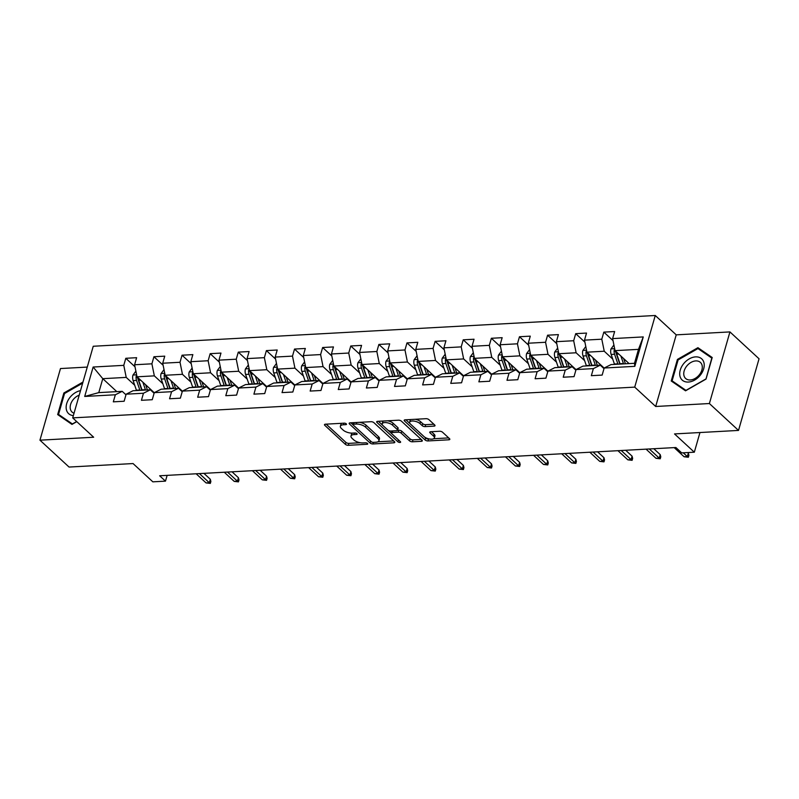 <?xml version="1.0" encoding="UTF-8"?>
<svg xmlns="http://www.w3.org/2000/svg" width="799" height="799" viewBox="0 0 799 799"><rect width="100%" height="100%" fill="white"/><g stroke="black" fill="none" stroke-linecap="round" stroke-linejoin="round"><path stroke-width="1.2" d="M346.267 423.83A1.518 0.639 -164 0 0 344.229 423.16L325.433 424.189A2.177 0.909 -164 0 0 324.484 424.649A2.177 0.909 -164 0 0 324.803 425.348L345.378 444.344A2.177 0.909 -164 0 0 348.294 445.303L367.091 444.274A1.518 0.639 -164 0 0 367.76 443.954A1.518 0.639 -164 0 0 367.53 443.465A1.518 0.639 -164 0 0 365.493 442.796L363.056 442.926A6.961 2.906 -164 0 1 353.737 439.859L352.019 438.281A6.961 2.906 -164 0 1 350.991 436.044A6.961 2.906 -164 0 1 354.027 434.586L356.464 434.456A1.518 0.639 -164 0 0 357.123 434.137A1.518 0.639 -164 0 0 356.893 433.647A1.518 0.639 -164 0 0 354.856 432.978L352.429 433.108A6.961 2.906 -164 0 1 343.111 430.042L341.393 428.464A6.961 2.906 -164 0 1 340.364 426.237A6.961 2.906 -164 0 1 343.4 424.778L345.827 424.639A1.518 0.639 -164 0 0 346.496 424.319A1.518 0.639 -164 0 0 346.267 423.83M434.067 426.127A2.177 0.909 -164 0 0 435.016 425.677A2.177 0.909 -164 0 0 434.696 424.978L428.923 419.645A2.177 0.909 -164 0 0 426.017 418.686L405.133 419.835A2.177 0.909 -164 0 0 404.184 420.284A2.177 0.909 -164 0 0 404.514 420.983L425.088 439.979A2.177 0.909 -164 0 0 427.994 440.938L448.878 439.8A2.177 0.909 -164 0 0 449.827 439.34A2.177 0.909 -164 0 0 449.497 438.641L442.526 432.209A2.177 0.909 -164 0 0 439.62 431.25L430.681 431.74A2.177 0.909 -164 0 0 429.732 432.189A2.177 0.909 -164 0 0 430.052 432.888L433.517 436.084A5.823 2.437 -164 0 1 434.376 437.942A5.823 2.437 -164 0 1 430.052 439.08A5.823 2.437 -164 0 1 424.049 436.604L410.496 424.089A5.823 2.437 -164 0 1 409.637 422.232A5.823 2.437 -164 0 1 413.962 421.093A5.823 2.437 -164 0 1 419.964 423.57L422.222 425.657A2.177 0.909 -164 0 0 425.138 426.616L434.067 426.127L434.466 424.758M87.271 367.081L60.484 368.549L39.95 440.179L69.064 467.055L133.053 463.56L152.849 481.837L165.473 481.148L159.65 475.775L675.884 447.52L681.707 452.893L694.321 452.204L699.964 432.529M709.392 403.535L729.936 331.915L676.224 334.851L655.679 406.481L709.392 403.535L738.516 430.421L674.526 433.927L694.321 452.204M655.679 406.481L634.716 387.125L72.699 417.877L93.243 346.257L655.26 315.495L634.716 387.125M39.95 440.179L93.663 437.233L72.699 417.877M373.902 422.661A2.177 0.909 -164 0 0 370.986 421.702L350.112 422.841A2.177 0.909 -164 0 0 349.163 423.3A2.177 0.909 -164 0 0 349.483 423.989L370.057 442.996A2.177 0.909 -164 0 0 372.973 443.954L393.847 442.806A2.177 0.909 -164 0 0 394.796 442.356A2.177 0.909 -164 0 0 394.476 441.657L373.902 422.661M377.627 421.333L398.501 420.194A2.177 0.909 -164 0 1 401.408 421.153L421.992 440.149A2.177 0.909 -164 0 1 422.311 440.848A2.177 0.909 -164 0 1 421.363 441.308L412.424 441.797A2.177 0.909 -164 0 1 409.517 440.838L401.168 433.128A2.177 0.909 -164 0 0 398.262 432.169L392.329 432.499A2.177 0.909 -164 0 0 391.38 432.948A2.177 0.909 -164 0 0 391.71 433.647L400.389 441.667A1.518 0.639 -164 0 1 400.619 442.157A1.518 0.639 -164 0 1 399.49 442.456A1.518 0.639 -164 0 1 397.912 441.807L376.998 422.491A2.177 0.909 -164 0 1 376.679 421.792A2.177 0.909 -164 0 1 377.627 421.333M729.936 331.915L759.05 358.791L738.516 430.421M613.023 340.614L603.824 332.124L601.797 339.195L584.498 340.134L586.526 333.073L575.709 333.662L573.682 340.734L556.374 341.672L558.401 334.611L547.585 335.2L545.567 342.272L528.259 343.22L530.286 336.149L519.47 336.739L517.442 343.81L500.144 344.759L502.162 337.687L491.355 338.277L489.328 345.348L472.019 346.297L474.047 339.225L463.23 339.815L461.203 346.886L443.904 347.835L445.932 340.764L435.115 341.363L433.088 348.424L415.78 349.373L417.807 342.302L406.991 342.901L404.973 349.962L387.665 350.911L389.692 343.84L378.876 344.439L376.848 351.5L359.55 352.449L361.567 345.388L350.761 345.977L348.734 353.038L331.425 353.987L333.453 346.926L322.636 347.515L320.609 354.576L303.31 355.525L305.338 348.464L294.521 349.053L292.494 356.114L275.186 357.063L277.213 350.002L266.397 350.591L264.369 357.662L247.071 358.601L249.098 351.54L238.282 352.129L236.254 359.2L218.956 360.139L220.973 353.078L210.167 353.667L208.139 360.739L190.831 361.687L192.859 354.616L182.042 355.205L180.015 362.277L162.716 363.225L164.744 356.154L153.927 356.744L151.9 363.815L134.592 364.763L136.619 357.692L125.803 358.292L123.775 365.353L93.133 367.031L84.704 396.454L98.786 392.619L122.217 391.34L125.982 394.806M603.824 332.124L614.641 331.535L612.613 338.596L643.255 336.918L634.825 366.341L604.174 368.019L602.156 375.091L591.34 375.68L593.367 368.619L576.059 369.557L574.032 376.629L563.215 377.218L565.243 370.157L547.944 371.106L545.917 378.167L535.1 378.756L537.128 371.695L519.819 372.644L517.792 379.705L506.985 380.294L509.003 373.233L491.705 374.182L489.677 381.243L478.861 381.832L480.888 374.771L463.58 375.72L461.562 382.781L450.746 383.38L452.773 376.309L435.465 377.258L433.438 384.319L422.621 384.918L424.649 377.847L407.35 378.796L405.323 385.857L394.506 386.456L396.534 379.385L379.225 380.334L377.198 387.405L366.381 387.994L368.409 380.923L351.111 381.872L349.083 388.943L338.267 389.532L340.294 382.461L322.986 383.41L320.958 390.481L310.152 391.071L312.179 384.009L294.871 384.948L292.843 392.019L282.027 392.609L284.054 385.547L266.756 386.486L264.729 393.557L253.912 394.147L255.94 387.086L238.631 388.034L236.604 395.096L225.787 395.685L227.815 388.624L210.517 389.572L208.489 396.634L197.673 397.223L199.7 390.162L182.392 391.111L180.364 398.172L169.558 398.761L171.575 391.7L154.277 392.649L152.249 399.71L141.433 400.299L143.46 393.238L126.152 394.187L124.135 401.248L113.318 401.847L115.346 394.776L84.704 396.454M604.164 368.089L586.935 352.179L604.244 351.23L612.733 359.081M604.004 368.639L600.239 365.173L582.94 366.122L576.059 369.557M604.244 351.23L601.797 339.195M586.935 352.179L584.498 340.134M593.367 368.619L600.239 365.173M576.039 369.627L558.821 353.717L576.119 352.778L584.608 360.619M575.879 370.187L572.124 366.711L554.816 367.66L547.944 371.106M576.119 352.778L573.682 340.734M558.821 353.717L556.374 341.672M565.243 370.157L572.124 366.711M547.924 371.165L530.696 355.255L548.004 354.317L556.494 362.157M547.764 371.725L544.009 368.249L526.701 369.198L519.819 372.644M548.004 354.317L545.567 342.272M530.696 355.255L528.259 343.22M537.128 371.695L544.009 368.249M519.799 372.704L502.581 356.803L519.879 355.855L528.379 363.695M519.64 373.263L515.884 369.787L498.586 370.736L491.705 374.182M519.879 355.855L517.442 343.81M502.581 356.803L500.144 344.759M509.003 373.233L515.884 369.787M491.685 374.242L474.456 358.342L491.765 357.393L500.254 365.233M491.525 374.801L487.77 371.325L470.461 372.274L463.58 375.72M491.765 357.393L489.328 345.348M474.456 358.342L472.019 346.297M480.888 374.771L487.77 371.325M463.57 375.78L446.341 359.88L463.64 358.931L472.139 366.771M463.41 376.339L459.645 372.863L442.346 373.812L435.465 377.258M463.64 358.931L461.203 346.886M446.341 359.88L443.904 347.835M452.773 376.309L459.645 372.863M435.445 377.318L418.217 361.418L435.525 360.469L444.014 368.309M435.285 377.877L431.53 374.411L414.222 375.35L407.35 378.796M435.525 360.469L433.088 348.424M418.217 361.418L415.78 349.373M424.649 377.847L431.53 374.411M407.33 378.856L390.102 362.956L407.41 362.007L415.899 369.847M407.17 379.415L403.405 375.949L386.107 376.888L379.225 380.334M407.41 362.007L404.973 349.962M390.102 362.956L387.665 350.911M396.534 379.385L403.405 375.949M379.205 380.394L361.987 364.494L379.285 363.545L387.775 371.385M379.046 380.953L375.29 377.488L357.992 378.436L351.111 381.872M379.285 363.545L376.848 351.5M361.987 364.494L359.55 352.449M368.409 380.923L375.29 377.488M351.091 381.942L333.862 366.032L351.17 365.083L359.66 372.923M350.931 382.491L347.175 379.026L329.867 379.974L322.986 383.41M351.17 365.083L348.734 353.038M333.862 366.032L331.425 353.987M340.294 382.461L347.175 379.026M322.976 383.48L305.747 367.57L323.046 366.621L331.545 374.461M322.816 384.029L319.051 380.564L301.752 381.513L294.871 384.948M323.046 366.621L320.609 354.576M305.747 367.57L303.31 355.525M312.179 384.009L319.051 380.564M294.851 385.018L277.623 369.108L294.931 368.159L303.42 376.009M294.691 385.567L290.936 382.102L273.628 383.051L266.756 386.486M294.931 368.159L292.494 356.114M277.623 369.108L275.186 357.063M284.054 385.547L290.936 382.102M266.736 386.556L249.508 370.646L266.816 369.707L275.305 377.547M266.576 387.116L262.811 383.64L245.513 384.589L238.631 388.034M266.816 369.707L264.369 357.662M249.508 370.646L247.071 358.601M255.94 387.086L262.811 383.64M238.611 388.094L221.393 372.184L238.691 371.245L247.181 379.086M238.452 388.654L234.696 385.178L217.388 386.127L210.517 389.572M238.691 371.245L236.254 359.2M221.393 372.184L218.956 360.139M227.815 388.624L234.696 385.178M210.497 389.632L193.268 373.732L210.576 372.783L219.066 380.624M210.337 390.192L206.581 386.716L189.273 387.665L182.392 391.111M210.576 372.783L208.139 360.739M193.268 373.732L190.831 361.687M199.7 390.162L206.581 386.716M182.372 391.17L165.153 375.27L182.452 374.322L190.951 382.162M182.222 391.73L178.457 388.254L161.158 389.203L154.277 392.649M182.452 374.322L180.015 362.277M165.153 375.27L162.716 363.225M171.575 391.7L178.457 388.254M154.257 392.709L137.028 376.808L154.337 375.86L162.826 383.7M154.097 393.268L150.342 389.792L133.034 390.741L126.152 394.187M154.337 375.86L151.9 363.815M137.028 376.808L134.592 364.763M143.46 393.238L150.342 389.792M116.814 391.63L102.781 378.676L126.222 377.398L134.711 385.238M126.222 377.398L123.775 365.353M98.786 392.619L102.781 378.676L93.133 367.031M115.346 394.776L122.217 391.34M676.224 334.851L655.26 315.495M165.473 481.148L167.131 475.365M604.174 368.019L611.055 364.584L634.486 363.295L638.491 349.363L615.05 350.641L629.083 363.595M634.825 366.341L634.486 363.295M638.491 349.363L643.255 336.918M615.05 350.641L612.613 338.596M135.001 366.781L125.803 358.292M163.126 365.243L153.927 356.744M191.241 363.705L182.042 355.205M219.355 362.167L210.167 353.667M247.48 360.619L238.282 352.129M275.595 359.081L266.397 350.591M303.72 357.543L294.521 349.053M331.835 356.004L322.636 347.515M359.95 354.466L350.761 345.977M388.074 352.928L378.876 344.439M416.189 351.39L406.991 342.901M444.314 349.852L435.115 341.363M472.429 348.314L463.23 339.815M500.554 346.776L491.355 338.277M528.668 345.238L519.47 336.739M556.783 343.7L547.585 335.2M584.908 342.152L575.709 333.662M82.976 382.052L63.86 392.998L57.668 414.571L71.97 424.409L76.784 421.652M712.209 357.513L697.917 347.685L677.422 359.42L671.24 380.993L685.542 390.821L706.026 379.086L712.209 357.513M64.509 393.607L63.86 392.998M678.081 360.019L677.422 359.42M701.552 351.041L697.917 347.685M341.892 423.29A6.961 2.906 -164 0 0 340.913 424.299L340.364 426.237M352.519 433.108A6.961 2.906 -164 0 0 351.55 434.117L350.991 436.044M326.162 424.149L345.937 442.406A2.177 0.909 -164 0 0 348.843 443.365L360.299 442.736M377.947 441.777L393.677 440.918M350.841 422.801L353.078 424.868M353.657 424.209A1.518 0.639 -164 0 0 352.998 424.529A1.518 0.639 -164 0 0 353.218 425.018L371.285 441.697A1.518 0.639 -164 0 0 373.323 442.366L375.89 442.227A6.961 2.906 -164 0 0 378.916 440.768A6.961 2.906 -164 0 0 377.887 438.541L365.543 427.135A6.961 2.906 -164 0 0 356.224 424.069L353.657 424.209L354.117 422.621M378.916 440.768L379.475 438.831A6.961 2.906 -164 0 0 378.446 436.604L377.887 438.541M359.53 422.321A6.961 2.906 -164 0 1 366.102 425.208L378.446 436.604M421.183 439.41L412.983 439.859L412.424 441.797M397.582 430.301L398.811 430.232A2.177 0.909 -164 0 1 401.727 431.19L410.067 438.901A2.177 0.909 -164 0 0 412.983 439.859M391.959 430.951A2.177 0.909 -164 0 0 391.939 431.011L391.38 432.948M391.54 433.467L388.044 430.242M382.751 425.348L378.356 421.293M392.509 425.128A5.823 2.437 -164 0 0 386.506 422.651A5.823 2.437 -164 0 0 382.182 423.79A5.823 2.437 -164 0 0 383.051 425.647L387.815 430.062A2.177 0.909 -164 0 0 390.731 431.021L396.654 430.691A2.177 0.909 -164 0 0 397.602 430.232A2.177 0.909 -164 0 0 397.283 429.542L392.509 425.128L393.068 423.2A5.823 2.437 -164 0 0 387.585 420.793M383.55 421.013A5.823 2.437 -164 0 0 382.741 421.852L382.182 423.79M397.602 430.232L398.162 428.304A2.177 0.909 -164 0 0 397.842 427.605L397.283 429.542M393.068 423.2L397.842 427.605M415.27 419.275A5.823 2.437 -164 0 1 420.524 421.642L422.781 423.72A2.177 0.909 -164 0 0 425.687 424.678L433.897 424.229M410.886 419.515A5.823 2.437 -164 0 0 410.197 420.294L409.637 422.232M434.376 437.942L434.926 436.014A5.823 2.437 -164 0 0 434.067 434.147L433.517 436.084M431.42 431.7L434.067 434.147M424.399 436.893L425.637 438.042A2.177 0.909 -164 0 0 428.554 439.001L429.303 438.961M433.687 438.721L448.698 437.902M405.872 419.795L410.207 423.79M135.89 371.155L132.944 375.131A5.873 3.406 86.9 0 0 133.133 380.614L136.399 390.192A16.959 9.838 86.9 0 0 136.529 390.551M142.841 382.172L145.418 389.702A16.959 9.838 86.9 0 0 145.538 390.062M145.608 384.719L146.846 388.364A14.072 8.17 86.9 0 0 147.475 389.952M136.749 375.41L136.09 376.529A5.873 3.406 86.9 0 0 136.559 380.424L139.825 390.002A16.959 9.838 86.9 0 0 139.955 390.361M141.882 390.262A14.072 8.17 -93.1 0 1 141.263 388.674L137.987 379.086A2.996 1.738 -93.1 0 1 137.768 378.077L136.09 376.529M142.112 390.242A16.959 9.838 -93.1 0 1 141.992 389.892L138.716 380.304A5.873 3.406 -93.1 0 1 138.247 377.927M199.4 473.597L209.308 482.746L210.307 479.26L210.876 481.467L210.327 483.405L209.308 482.746L206.062 482.916L196.155 473.777M210.307 479.26L203.905 473.348M210.327 483.405L206.062 482.916M80.509 390.641A14.412 10.067 -47.3 0 0 70.052 397.313A14.412 10.067 -47.3 0 0 73.348 415.61M79.221 395.155A10.906 7.62 -47.3 0 0 73.138 399.69A10.906 7.62 -47.3 0 0 72.05 412.044A10.906 7.62 -47.3 0 0 74.037 413.213M61.713 417.348L58.537 414.421L64.529 393.517L82.667 383.13M76.644 421.522L72.399 423.949L58.537 414.421M695.569 356.883A14.412 10.067 -47.3 0 0 680.239 370.107A14.412 10.067 -47.3 0 0 688.348 382.052A14.412 10.067 -47.3 0 0 703.679 368.828A14.412 10.067 -47.3 0 0 695.569 356.883M695.749 360.918A10.906 7.62 -47.3 0 0 685.422 367.989A10.906 7.62 -47.3 0 0 685.622 378.466A10.906 7.62 -47.3 0 0 690.286 379.974A10.906 7.62 -47.3 0 0 700.623 372.913A10.906 7.62 -47.3 0 0 700.423 362.436A10.906 7.62 -47.3 0 0 695.749 360.918M705.817 378.996L685.971 390.371L672.109 380.843L678.101 359.94L697.956 348.564L711.809 358.092L705.956 379.126M675.285 383.77L672.109 380.843M164.005 369.617L161.058 373.592A5.873 3.406 86.9 0 0 161.248 379.076L164.524 388.654A16.959 9.838 86.9 0 0 164.644 389.013M170.966 380.634L173.533 388.164A16.959 9.838 86.9 0 0 173.663 388.524M173.723 383.18L174.971 386.826A14.072 8.17 86.9 0 0 175.59 388.414M164.864 373.872L164.214 374.991A5.873 3.406 86.9 0 0 164.674 378.886L167.94 388.464A16.959 9.838 86.9 0 0 168.07 388.823M169.997 388.723A14.072 8.17 -93.1 0 1 169.378 387.125L166.112 377.547A2.996 1.738 -93.1 0 1 165.882 376.539L164.214 374.991M170.237 388.704A16.959 9.838 -93.1 0 1 170.107 388.354L166.841 378.766A5.873 3.406 -93.1 0 1 166.362 376.389M192.13 368.079L189.173 372.054A5.873 3.406 86.9 0 0 189.373 377.537L192.639 387.116A16.959 9.838 86.9 0 0 192.769 387.475M199.081 379.096L201.648 386.626A16.959 9.838 86.9 0 0 201.777 386.986M201.837 381.642L203.086 385.288A14.072 8.17 86.9 0 0 203.705 386.876M192.988 372.324L192.329 373.453A5.873 3.406 86.9 0 0 192.789 377.348L196.065 386.926A16.959 9.838 86.9 0 0 196.184 387.285M198.122 387.185A14.072 8.17 -93.1 0 1 197.493 385.587L194.227 376.009A2.996 1.738 -93.1 0 1 194.007 375.001L192.329 373.453M198.352 387.165A16.959 9.838 -93.1 0 1 198.222 386.806L194.956 377.228A5.873 3.406 -93.1 0 1 194.487 374.851M227.515 472.059L237.423 481.208L238.422 477.722L239.001 479.929L238.442 481.867L237.423 481.208L234.187 481.378L224.279 472.229M238.422 477.722L232.03 471.81M238.442 481.867L234.187 481.378M255.64 470.521L265.548 479.67L266.546 476.184L267.116 478.391L266.556 480.329L265.548 479.67L262.302 479.839L252.394 470.691M266.546 476.184L260.144 470.271M266.556 480.329L262.302 479.839M220.244 366.541L217.298 370.516A5.873 3.406 86.9 0 0 217.488 375.989L220.754 385.577A16.959 9.838 86.9 0 0 220.884 385.937M227.196 377.557L229.772 385.088A16.959 9.838 86.9 0 0 229.892 385.438M229.962 380.104L231.201 383.75A14.072 8.17 86.9 0 0 231.83 385.338M221.103 370.786L220.444 371.915A5.873 3.406 86.9 0 0 220.914 375.81L224.179 385.388A16.959 9.838 86.9 0 0 224.309 385.747M226.237 385.637A14.072 8.17 -93.1 0 1 225.618 384.049L222.342 374.471A2.996 1.738 -93.1 0 1 222.122 373.463L220.444 371.915M226.467 385.627A16.959 9.838 -93.1 0 1 226.347 385.268L223.071 375.69A5.873 3.406 -93.1 0 1 222.601 373.313M248.369 365.003L245.413 368.978A5.873 3.406 86.9 0 0 245.603 374.451L248.879 384.039A16.959 9.838 86.9 0 0 248.998 384.399M255.32 376.019L257.887 383.55A16.959 9.838 86.9 0 0 258.017 383.9M258.077 378.566L259.325 382.212A14.072 8.17 86.9 0 0 259.945 383.8M249.228 369.248L248.569 370.376A5.873 3.406 86.9 0 0 249.028 374.272L252.304 383.85A16.959 9.838 86.9 0 0 252.424 384.209M254.362 384.099A14.072 8.17 -93.1 0 1 253.732 382.511L250.467 372.933A2.996 1.738 -93.1 0 1 250.247 371.925L248.569 370.376M254.591 384.089A16.959 9.838 -93.1 0 1 254.462 383.73L251.196 374.152A5.873 3.406 -93.1 0 1 250.726 371.775M276.484 363.465L273.538 367.44A5.873 3.406 86.9 0 0 273.727 372.913L276.993 382.501A16.959 9.838 86.9 0 0 277.123 382.861M283.435 374.471L286.012 382.002A16.959 9.838 86.9 0 0 286.132 382.361M286.202 377.028L287.44 380.674A14.072 8.17 86.9 0 0 288.069 382.262M277.343 367.71L276.684 368.838A5.873 3.406 86.9 0 0 277.153 372.733L280.419 382.312A16.959 9.838 86.9 0 0 280.549 382.671M282.476 382.561A14.072 8.17 -93.1 0 1 281.857 380.973L278.581 371.395A2.996 1.738 -93.1 0 1 278.362 370.386L276.684 368.838M282.706 382.551A16.959 9.838 -93.1 0 1 282.586 382.192L279.31 372.614A5.873 3.406 -93.1 0 1 278.841 370.237M283.755 468.983L293.662 478.122L294.661 474.646L295.231 476.853L294.681 478.791L293.662 478.122L290.417 478.301L280.509 469.153M294.661 474.646L288.259 468.733M294.681 478.791L290.417 478.301M311.88 467.435L321.787 476.584L322.786 473.098L323.355 475.315L322.796 477.253L321.787 476.584L318.541 476.763L308.634 467.615M322.786 473.098L316.384 467.195M322.796 477.253L318.541 476.763M339.994 465.897L349.902 475.045L350.901 471.56L351.47 473.777L350.921 475.715L349.902 475.045L346.656 475.225L336.749 466.077M350.901 471.56L344.499 465.657M350.921 475.715L346.656 475.225M368.109 464.359L378.017 473.507L379.016 470.022L379.595 472.239L379.036 474.177L378.017 473.507L374.781 473.687L364.873 464.539M379.016 470.022L372.624 464.119M379.036 474.177L374.781 473.687M396.234 462.821L406.142 471.969L407.14 468.484L407.71 470.701L407.15 472.628L406.142 471.969L402.896 472.149L392.988 463.001M407.14 468.484L400.738 462.571M407.15 472.628L402.896 472.149M424.349 461.283L434.257 470.431L435.255 466.946L435.825 469.163L435.275 471.09L434.257 470.431L431.011 470.611L421.103 461.462M435.255 466.946L428.853 461.033M435.275 471.09L431.011 470.611M452.474 459.745L462.381 468.893L463.38 465.408L463.949 467.615L463.39 469.552L462.381 468.893L459.135 469.073L449.228 459.924M463.38 465.408L456.978 459.495M463.39 469.552L459.135 469.073M480.589 458.207L490.496 467.355L491.495 463.869L492.064 466.077L491.515 468.014L490.496 467.355L487.25 467.535L477.343 458.386M491.495 463.869L485.093 457.957M491.515 468.014L487.25 467.535M508.713 456.668L518.611 465.817L519.62 462.331L520.189 464.539L519.63 466.476L518.611 465.817L515.375 465.987L505.467 456.848M519.62 462.331L513.218 456.419M519.63 466.476L515.375 465.987M536.828 455.13L546.736 464.279L547.734 460.793L548.304 463.001L547.754 464.938L546.736 464.279L543.49 464.449L533.582 455.3M547.734 460.793L541.332 454.881M547.754 464.938L543.49 464.449M564.943 453.592L574.851 462.741L575.849 459.255L576.429 461.462L575.869 463.4L574.851 462.741L571.605 462.911L561.697 453.762M575.849 459.255L569.447 453.343M575.869 463.4L571.605 462.911M593.068 452.054L602.975 461.193L603.974 457.717L604.543 459.924L603.984 461.862L602.975 461.193L599.729 461.373L589.822 452.224M603.974 457.717L597.572 451.805M603.984 461.862L599.729 461.373M621.183 450.506L631.09 459.655L632.089 456.169L632.658 458.386L632.109 460.324L631.09 459.655L627.844 459.834L617.937 450.686M632.089 456.169L625.687 450.266M632.109 460.324L627.844 459.834M649.307 448.968L659.215 458.117L660.214 454.631L660.783 456.848L660.224 458.786L659.215 458.117L655.969 458.296L646.061 449.148M660.214 454.631L653.812 448.728M660.224 458.786L655.969 458.296M304.599 361.927L301.652 365.902A5.873 3.406 86.9 0 0 301.842 371.375L305.118 380.963A16.959 9.838 86.9 0 0 305.238 381.323M311.56 372.933L314.127 380.464A16.959 9.838 86.9 0 0 314.257 380.823M314.317 375.49L315.565 379.126A14.072 8.17 86.9 0 0 316.184 380.724M305.468 366.172L304.809 367.3A5.873 3.406 86.9 0 0 305.268 371.185L308.544 380.773A16.959 9.838 86.9 0 0 308.664 381.133M310.601 381.023A14.072 8.17 -93.1 0 1 309.972 379.435L306.706 369.857A2.996 1.738 -93.1 0 1 306.476 368.838L304.809 367.3M310.831 381.013A16.959 9.838 -93.1 0 1 310.701 380.654L307.435 371.076A5.873 3.406 -93.1 0 1 306.956 368.689M332.724 360.389L329.767 364.364A5.873 3.406 86.9 0 0 329.967 369.837L333.233 379.425A16.959 9.838 86.9 0 0 333.363 379.775M339.675 371.395L342.242 378.926A16.959 9.838 86.9 0 0 342.372 379.285M342.431 373.942L343.68 377.587A14.072 8.17 86.9 0 0 344.299 379.185M333.582 364.634L332.923 365.752A5.873 3.406 86.9 0 0 333.383 369.647L336.659 379.235A16.959 9.838 86.9 0 0 336.779 379.595M338.716 379.485A14.072 8.17 -93.1 0 1 338.087 377.897L334.821 368.309A2.996 1.738 -93.1 0 1 334.601 367.3L332.923 365.752M338.946 379.475A16.959 9.838 -93.1 0 1 338.816 379.116L335.55 369.538A5.873 3.406 -93.1 0 1 335.081 367.15M360.838 358.851L357.892 362.826A5.873 3.406 86.9 0 0 358.082 368.299L361.348 377.887A16.959 9.838 86.9 0 0 361.478 378.237M367.79 369.857L370.366 377.388A16.959 9.838 86.9 0 0 370.486 377.747M370.556 372.404L371.795 376.049A14.072 8.17 86.9 0 0 372.424 377.637M361.697 363.096L361.038 364.214A5.873 3.406 86.9 0 0 361.508 368.109L364.773 377.697A16.959 9.838 86.9 0 0 364.903 378.057M366.831 377.947A14.072 8.17 -93.1 0 1 366.212 376.359L362.936 366.771A2.996 1.738 -93.1 0 1 362.716 365.762L361.038 364.214M367.061 377.937A16.959 9.838 -93.1 0 1 366.941 377.577L363.665 367.989A5.873 3.406 -93.1 0 1 363.195 365.612M388.963 357.313L386.007 361.278A5.873 3.406 86.9 0 0 386.197 366.761L389.473 376.339A16.959 9.838 86.9 0 0 389.592 376.699M395.914 368.319L398.481 375.85A16.959 9.838 86.9 0 0 398.611 376.209M398.671 370.866L399.919 374.511A14.072 8.17 86.9 0 0 400.539 376.099M389.822 361.557L389.163 362.676A5.873 3.406 86.9 0 0 389.622 366.571L392.898 376.159A16.959 9.838 86.9 0 0 393.018 376.519M394.956 376.409A14.072 8.17 -93.1 0 1 394.326 374.821L391.061 365.233A2.996 1.738 -93.1 0 1 390.841 364.224L389.163 362.676M395.185 376.399A16.959 9.838 -93.1 0 1 395.056 376.039L391.79 366.451A5.873 3.406 -93.1 0 1 391.32 364.074M417.078 355.775L414.132 359.74A5.873 3.406 86.9 0 0 414.321 365.223L417.587 374.801A16.959 9.838 86.9 0 0 417.717 375.16M424.029 366.781L426.606 374.312A16.959 9.838 86.9 0 0 426.726 374.671M426.796 369.328L428.034 372.973A14.072 8.17 86.9 0 0 428.663 374.561M417.937 360.019L417.278 361.138A5.873 3.406 86.9 0 0 417.747 365.033L421.013 374.621A16.959 9.838 86.9 0 0 421.143 374.971M423.071 374.871A14.072 8.17 -93.1 0 1 422.451 373.283L419.175 363.695A2.996 1.738 -93.1 0 1 418.956 362.686L417.278 361.138M423.3 374.861A16.959 9.838 -93.1 0 1 423.18 374.501L419.904 364.913A5.873 3.406 -93.1 0 1 419.435 362.536M445.193 354.227L442.247 358.202A5.873 3.406 86.9 0 0 442.436 363.685L445.712 373.263A16.959 9.838 86.9 0 0 445.832 373.622M452.154 365.243L454.721 372.773A16.959 9.838 86.9 0 0 454.851 373.133M454.911 367.79L456.159 371.435A14.072 8.17 86.9 0 0 456.778 373.023M446.062 358.481L445.403 359.6A5.873 3.406 86.9 0 0 445.862 363.495L449.138 373.083A16.959 9.838 86.9 0 0 449.258 373.433M451.195 373.333A14.072 8.17 -93.1 0 1 450.566 371.745L447.3 362.157A2.996 1.738 -93.1 0 1 447.07 361.148L445.403 359.6M451.425 373.323A16.959 9.838 -93.1 0 1 451.295 372.963L448.029 363.375A5.873 3.406 -93.1 0 1 447.56 360.998M473.318 352.689L470.371 356.664A5.873 3.406 86.9 0 0 470.561 362.147L473.827 371.725A16.959 9.838 86.9 0 0 473.957 372.084M480.269 363.705L482.836 371.235A16.959 9.838 86.9 0 0 482.966 371.595M483.025 366.252L484.274 369.897A14.072 8.17 86.9 0 0 484.893 371.485M474.177 356.943L473.517 358.062A5.873 3.406 86.9 0 0 473.977 361.957L477.253 371.535A16.959 9.838 86.9 0 0 477.383 371.895M479.31 371.795A14.072 8.17 -93.1 0 1 478.691 370.207L475.415 360.619A2.996 1.738 -93.1 0 1 475.195 359.61L473.517 358.062M479.54 371.775A16.959 9.838 -93.1 0 1 479.42 371.425L476.144 361.837A5.873 3.406 -93.1 0 1 475.675 359.46M501.432 351.151L498.486 355.126A5.873 3.406 86.9 0 0 498.676 360.609L501.942 370.187A16.959 9.838 86.9 0 0 502.072 370.546M508.394 362.167L510.961 369.697A16.959 9.838 86.9 0 0 511.08 370.057M511.15 364.714L512.389 368.359A14.072 8.17 86.9 0 0 513.018 369.947M502.291 355.395L501.642 356.524A5.873 3.406 86.9 0 0 502.102 360.419L505.368 369.997A16.959 9.838 86.9 0 0 505.497 370.356M507.425 370.257A14.072 8.17 -93.1 0 1 506.806 368.659L503.53 359.081A2.996 1.738 -93.1 0 1 503.31 358.072L501.642 356.524M507.665 370.237A16.959 9.838 -93.1 0 1 507.535 369.877L504.259 360.299A5.873 3.406 -93.1 0 1 503.789 357.922M529.557 349.612L526.601 353.587A5.873 3.406 86.9 0 0 526.791 359.071L530.067 368.649A16.959 9.838 86.9 0 0 530.186 369.008M536.509 360.629L539.075 368.159A16.959 9.838 86.9 0 0 539.205 368.509M539.265 363.175L540.514 366.821A14.072 8.17 86.9 0 0 541.133 368.409M530.416 353.857L529.757 354.986A5.873 3.406 86.9 0 0 530.216 358.881L533.492 368.459A16.959 9.838 86.9 0 0 533.612 368.818M535.55 368.719A14.072 8.17 -93.1 0 1 534.921 367.121L531.655 357.543A2.996 1.738 -93.1 0 1 531.435 356.534L529.757 354.986M535.779 368.699A16.959 9.838 -93.1 0 1 535.65 368.339L532.384 358.761A5.873 3.406 -93.1 0 1 531.914 356.384M557.672 348.074L554.726 352.049A5.873 3.406 86.9 0 0 554.915 357.523L558.181 367.111A16.959 9.838 86.9 0 0 558.311 367.47M564.623 359.091L567.2 366.621A16.959 9.838 86.9 0 0 567.32 366.971M567.39 361.637L568.628 365.283A14.072 8.17 86.9 0 0 569.258 366.871M558.531 352.319L557.872 353.448A5.873 3.406 86.9 0 0 558.341 357.343L561.607 366.921A16.959 9.838 86.9 0 0 561.737 367.28M563.665 367.17A14.072 8.17 -93.1 0 1 563.045 365.582L559.769 356.004A2.996 1.738 -93.1 0 1 559.55 354.996L557.872 353.448M563.894 367.16A16.959 9.838 -93.1 0 1 563.774 366.801L560.499 357.223A5.873 3.406 -93.1 0 1 560.029 354.846M585.797 346.536L582.841 350.511A5.873 3.406 86.9 0 0 583.03 355.984L586.306 365.572A16.959 9.838 86.9 0 0 586.426 365.932M592.748 357.553L595.315 365.073A16.959 9.838 86.9 0 0 595.445 365.433M595.505 360.099L596.753 363.745A14.072 8.17 86.9 0 0 597.372 365.333M586.656 350.781L585.997 351.91A5.873 3.406 86.9 0 0 586.456 355.805L589.732 365.383A16.959 9.838 86.9 0 0 589.852 365.742M591.789 365.632A14.072 8.17 -93.1 0 1 591.16 364.044L587.894 354.466A2.996 1.738 -93.1 0 1 587.674 353.458L585.997 351.91M592.019 365.622A16.959 9.838 -93.1 0 1 591.889 365.263L588.623 355.685A5.873 3.406 -93.1 0 1 588.154 353.308M613.912 344.998L610.965 348.973A5.873 3.406 86.9 0 0 611.155 354.446L614.421 364.034A16.959 9.838 86.9 0 0 614.551 364.394M620.863 356.004L623.43 363.535A16.959 9.838 86.9 0 0 623.56 363.895M623.629 358.561L624.868 362.197A14.072 8.17 86.9 0 0 625.497 363.795M614.771 349.243L614.111 350.371A5.873 3.406 86.9 0 0 614.581 354.257L617.847 363.845A16.959 9.838 86.9 0 0 617.977 364.204M619.904 364.094A14.072 8.17 -93.1 0 1 619.285 362.506L616.009 352.928A2.996 1.738 -93.1 0 1 615.789 351.92L614.111 350.371M620.134 364.084A16.959 9.838 -93.1 0 1 620.014 363.725L616.738 354.147A5.873 3.406 -93.1 0 1 616.269 351.77M683.245 452.813L687.33 456.579L688.329 453.093L688.898 455.31L688.348 457.248L687.33 456.579L684.084 456.758L674.176 447.61M688.329 453.093L687.749 452.564M688.348 457.248L684.084 456.758M343.85 423.18L343.4 424.778M356.734 433.517L356.464 434.456M354.486 432.998L354.027 434.586M367.36 443.335L367.091 444.274M348.843 443.365L348.294 445.303M345.937 442.406L345.378 444.344M325.123 424.229L324.803 425.348M346.097 423.7L345.827 424.639M394.247 441.438L393.847 442.806M373.433 442.356L372.973 443.954M370.606 441.078L370.057 442.996M349.802 422.881L349.483 423.989M366.102 425.208L365.543 427.135M356.684 422.481L356.224 424.069M421.752 439.939L421.363 441.308M410.067 438.901L409.517 440.838M401.727 431.19L401.168 433.128M398.811 430.232L398.262 432.169M392.788 430.901L392.329 432.499M398.461 439.889L397.912 441.807M377.318 421.373L376.998 422.491M425.687 424.678L425.138 426.616M422.781 423.72L422.222 425.657M420.524 421.642L419.964 423.57M430.371 431.77L430.052 432.888M449.268 438.431L448.878 439.8M428.554 439.001L427.994 440.938M425.637 438.042L425.088 439.979M404.833 419.865L404.514 420.983M136.629 374.831L133.014 375.031M139.825 390.002L136.399 390.192M152.839 392.099L153.558 392.059M145.418 389.702L141.992 389.892M136.559 380.424L133.133 380.614M140.704 380.194L138.716 380.304M164.754 373.293L161.128 373.493M167.94 388.464L164.524 388.654M180.954 390.561L181.673 390.521M173.533 388.164L170.107 388.354M164.674 378.886L161.248 379.076M168.829 378.656L166.841 378.766M192.869 371.755L189.253 371.954M196.065 386.926L192.639 387.116M209.078 389.023L209.797 388.983M201.648 386.626L198.222 386.806M192.789 377.348L189.373 377.537M196.944 377.118L194.956 377.228M220.993 370.217L217.368 370.416M224.179 385.388L220.754 385.577M237.193 387.485L237.912 387.445M229.772 385.088L226.347 385.268M220.914 375.81L217.488 375.989M225.058 375.58L223.071 375.69M249.108 368.679L245.483 368.878M252.304 383.85L248.879 384.039M265.318 385.947L266.037 385.907M257.887 383.55L254.462 383.73M249.028 374.272L245.603 374.451M253.183 374.042L251.196 374.152M277.233 367.141L273.608 367.34M280.419 382.312L276.993 382.501M293.433 384.409L294.152 384.369M286.012 382.002L282.586 382.192M277.153 372.733L273.727 372.913M281.298 372.504L279.31 372.614M305.348 365.602L301.722 365.802M308.544 380.773L305.118 380.963M321.548 382.871L322.267 382.831M314.127 380.464L310.701 380.654M305.268 371.185L301.842 371.375M309.423 370.966L307.435 371.076M333.463 364.064L329.847 364.264M336.659 379.235L333.233 379.425M349.672 381.333L350.391 381.293M342.242 378.926L338.816 379.116M333.383 369.647L329.967 369.837M337.538 369.428L335.55 369.538M361.587 362.526L357.962 362.726M364.773 377.697L361.348 377.887M377.787 379.795L378.506 379.755M370.366 377.388L366.941 377.577M361.508 368.109L358.082 368.299M365.652 367.89L363.665 367.989M389.702 360.988L386.087 361.178M392.898 376.159L389.473 376.339M405.912 378.257L406.631 378.217M398.481 375.85L395.056 376.039M389.622 366.571L386.197 366.761M393.777 366.341L391.79 366.451M417.827 359.45L414.202 359.64M421.013 374.621L417.587 374.801M434.027 376.709L434.746 376.679M426.606 374.312L423.18 374.501M417.747 365.033L414.321 365.223M421.892 364.803L419.904 364.913M445.942 357.902L442.316 358.102M449.138 373.083L445.712 373.263M462.142 375.17L462.861 375.131M454.721 372.773L451.295 372.963M445.862 363.495L442.436 363.685M450.017 363.265L448.029 363.375M474.057 356.364L470.441 356.564M477.253 371.535L473.827 371.725M490.266 373.632L490.986 373.592M482.836 371.235L479.42 371.425M473.977 361.957L470.561 362.147M478.132 361.727L476.144 361.837M502.181 354.826L498.556 355.026M505.368 369.997L501.942 370.187M518.381 372.094L519.1 372.054M510.961 369.697L507.535 369.877M502.102 360.419L498.676 360.609M506.246 360.189L504.259 360.299M530.296 353.288L526.681 353.488M533.492 368.459L530.067 368.649M546.506 370.556L547.225 370.516M539.075 368.159L535.65 368.339M530.216 358.881L526.791 359.071M534.371 358.651L532.384 358.761M558.421 351.75L554.796 351.95M561.607 366.921L558.181 367.111M574.621 369.018L575.34 368.978M567.2 366.621L563.774 366.801M558.341 357.343L554.915 357.523M562.486 357.113L560.499 357.223M586.536 350.212L582.91 350.411M589.732 365.383L586.306 365.572M602.736 367.48L603.465 367.44M595.315 365.073L591.889 365.263M586.456 355.805L583.03 355.984M590.611 355.575L588.623 355.685M614.651 348.674L611.035 348.873M617.847 363.845L614.421 364.034M623.43 363.535L620.014 363.725M614.581 354.257L611.155 354.446M618.726 354.037L616.738 354.147M353.528 422.651L352.998 424.529"/></g></svg>
